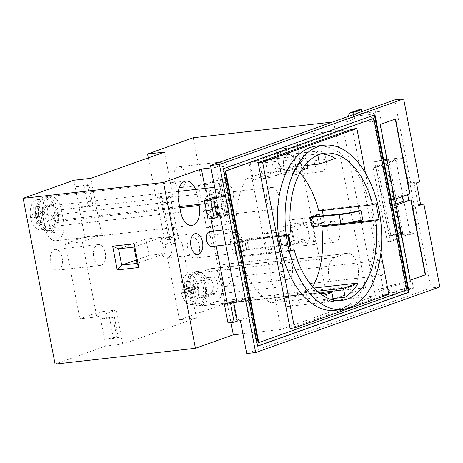 <?xml version="1.0" encoding="UTF-8"?>
<svg xmlns="http://www.w3.org/2000/svg" width="463" height="463" viewBox="0 0 463 463"><rect width="100%" height="100%" fill="white"/><g stroke="black" fill="none" stroke-linecap="round" stroke-linejoin="round"><path stroke-width="0.35" stroke-dasharray="2.31 1.74" d="M246.715 353.535L430.914 287.94L414.952 205.045L412.846 205.798L417.846 231.755L390.477 241.501L376.193 167.328L403.562 157.582L408.563 183.545L405.247 183.915L409.529 206.168L414.379 206.394L410.096 184.141L405.247 183.915M439.85 286.927L430.914 287.94M420.583 204.409L414.952 205.045M419.605 181.785L410.664 182.792L394.702 99.904M212.841 197.493L216.412 216.036L229.445 213.64L225.875 195.097L216.534 196.81M207.991 219.034L216.412 216.036M225.875 195.097L216.823 198.32M220.394 216.863L229.445 213.64M232.843 301.338L236.414 319.881L249.447 317.485L245.876 298.942L236.529 300.661M227.993 322.879L236.414 319.881M245.876 298.942L236.825 302.165M240.395 320.709L249.447 317.485M373.247 118.406L406.277 289.896L258.134 342.655M257.613 346.011L257.023 346.22L222.853 168.792L374.388 114.98M406.277 289.896L406.89 289.826M402.382 196.561L402.156 195.369L389.314 199.941L390.454 205.873L395.819 205.317M410.235 280.161L409.94 280.265L395.512 205.352M408.534 200.71L410.837 199.97M396.004 205.248L395.691 205.283L395.987 205.178M409.94 280.265L410.247 280.231M410.826 199.9L411.132 199.866M394.661 199.31L394.372 199.414L379.944 124.501L395.269 119.118M395.252 119.049L395.564 119.014M379.944 124.501L380.25 124.466M394.372 199.414L394.679 199.379M394.667 199.339L389.314 199.941M395.761 203.986L390.454 205.873M402.156 195.369L407.394 194.778M379.353 111.311L370.932 114.315L372.362 121.728L380.783 118.731L379.353 111.311L362.101 113.261L361.782 111.624M403.574 283.802L405.003 291.221L413.424 288.223L411.995 280.804L403.574 283.802L378.514 289.381L378.925 291.505L385.378 297.223L388.457 296.876L387.745 293.166L405.003 291.221M410.664 182.792L408.563 183.545M232.831 228.884L235.69 243.717A7.599 4.393 -96.4 0 1 235.111 243.851A7.599 4.393 -96.4 0 1 229.966 237.299A7.599 4.393 -96.4 0 1 232.831 228.884L222.923 230.001M249.169 163.618L281.093 329.401L375.406 295.816L343.482 130.034L249.169 163.618L210.972 167.924M390.477 241.501L387.398 241.848L410.131 233.751L388.984 235.812L390.795 235.163L399.615 233.3L402.694 232.953L400.588 233.705L417.846 231.755M376.193 167.328L373.114 167.675L395.848 159.579L374.7 161.633L388.411 158.78L386.304 159.527L400.588 233.705M386.304 159.527L403.562 157.582M412.846 205.798L409.529 206.168M373.114 167.675L387.398 241.848M395.848 159.579L410.131 233.751M374.7 161.633L388.984 235.812M376.512 160.991L390.795 235.163M385.326 159.127L399.615 233.3M388.411 158.78L402.694 232.953M411.995 280.804L386.935 286.383L387.346 288.507L393.799 294.225L396.878 293.878L396.166 290.168L387.745 293.166M396.166 290.168L413.424 288.223M386.935 286.383L378.514 289.381M387.346 288.507L378.925 291.505M393.799 294.225L385.378 297.223M396.878 293.878L388.457 296.876M370.932 114.315L353.68 116.259L353.362 114.627M347.696 116.641L345.855 119.79L346.266 121.919L372.362 121.728M380.783 118.731L354.687 118.922L346.266 121.919M358.304 109.899L354.276 116.792L354.687 118.922M362.101 113.261L353.68 116.259M354.276 116.792L345.855 119.79M209.415 231.523L212.268 246.357A7.599 4.393 -96.4 0 1 211.695 246.495M212.268 246.357L235.69 243.717M281.093 329.401L242.896 333.707M55.074 364.103L105.807 346.035L104.522 339.362L116.728 337.116L118.389 337.799L114.459 317.398L100.593 318.961L104.522 339.362L118.389 337.799M375.406 295.816L327.642 301.199L365.533 287.708L225.168 303.531L179.488 319.8L196.439 317.89L122.759 344.125L105.807 346.035M205.138 188.389L210.978 218.698M213.362 231.078L216.233 245.98M227.269 303.317L230.973 322.543M327.642 301.199L295.718 135.416L343.482 130.034M332.521 122.047L295.718 135.416M162.559 201.781L161.483 196.219L167.403 197.487L168.474 203.049L162.559 201.781L157.553 203.564L162.096 204.542L168.879 239.77L164.336 238.798L169.342 237.015L175.257 238.283L168.474 203.049L162.096 204.542M163.636 204.362L170.419 239.597L168.879 239.77M148.305 157.877L156.066 198.152L173.012 196.243L170.482 197.14L179.412 243.497L176.334 243.845L175.257 238.283L170.419 239.597M157.553 203.564L164.336 238.798M191.52 237.438A10.446 6.036 -96.4 0 1 192.319 237.259A10.446 6.036 -96.4 0 1 199.397 246.27A10.446 6.036 -96.4 0 1 195.45 257.839A10.446 6.036 -96.4 0 1 194.657 258.024A10.446 6.036 -96.4 0 1 187.579 249.013A10.446 6.036 -96.4 0 1 191.52 237.438M181.884 187.37A10.446 6.036 -96.4 0 1 181.085 187.556A10.446 6.036 -96.4 0 1 174.007 178.544A10.446 6.036 -96.4 0 1 177.954 166.975A10.446 6.036 -96.4 0 1 178.747 166.79A10.446 6.036 -96.4 0 1 185.825 175.801A10.446 6.036 -96.4 0 1 181.884 187.37M189.622 291.817A17.096 9.879 -96.4 0 1 197.18 271.451A17.096 9.879 -96.4 0 1 206.064 277.841L206.787 277.58A8.357 4.833 -96.4 0 1 207.424 277.43A8.357 4.833 -96.4 0 1 213.084 284.641A8.357 4.833 -96.4 0 1 209.93 293.901L208.854 294.283A17.096 9.879 -96.4 0 1 201.011 305.435A17.096 9.879 -96.4 0 1 189.622 291.817M202.099 183.736L198.314 185.09L201.527 201.775L208.46 200.994L205.248 184.309L213.455 181.38L220.446 179.673L227.258 178.903L219.051 181.826L202.099 183.736L193.245 137.748M201.527 201.775L203.633 201.029L205.416 210.3L203.309 211.047L206.527 227.738L210.312 226.39L227.264 224.48L225.822 216.985A3.802 2.193 83.6 0 0 225.967 216.979A3.802 2.193 83.6 0 0 227.646 212.453L226.754 207.818A5.701 3.293 83.6 0 0 228.907 201.503A5.701 3.293 83.6 0 0 225.047 196.59A5.701 3.293 83.6 0 0 224.613 196.688L214.595 197.817A5.701 3.293 83.6 0 1 215.029 197.718L225.047 196.59M225.168 303.531L210.312 226.39M179.488 319.8L164.99 244.51L181.942 242.6L179.412 243.497M169.342 237.015L170.413 242.577L164.99 244.51M156.066 198.152L161.483 196.219M234.666 232.576A10.446 6.036 -96.4 0 1 235.459 232.391A10.446 6.036 -96.4 0 1 242.537 241.402A10.446 6.036 -96.4 0 1 238.59 252.977A10.446 6.036 -96.4 0 1 237.797 253.157A10.446 6.036 -96.4 0 1 230.719 244.146A10.446 6.036 -96.4 0 1 234.666 232.576M225.024 182.509A10.446 6.036 -96.4 0 1 224.231 182.694A10.446 6.036 -96.4 0 1 217.153 173.683A10.446 6.036 -96.4 0 1 221.094 162.108A10.446 6.036 -96.4 0 1 221.887 161.928A10.446 6.036 -96.4 0 1 228.965 170.94A10.446 6.036 -96.4 0 1 225.024 182.509M214.554 293.38L204.027 297.124A8.357 4.833 -96.4 0 1 203.39 297.275A8.357 4.833 -96.4 0 1 197.73 290.064A8.357 4.833 -96.4 0 1 200.884 280.81L211.412 277.059A8.357 4.833 -96.4 0 1 212.042 276.909A8.357 4.833 -96.4 0 1 217.708 284.12A8.357 4.833 -96.4 0 1 214.554 293.38L209.93 293.901M199.403 297.645L208.854 294.283A17.096 9.879 -96.4 0 0 208.57 285.069A17.096 9.879 -96.4 0 0 206.064 277.841L196.26 281.33A8.357 4.833 -96.4 0 0 193.106 290.585A8.357 4.833 -96.4 0 0 198.772 297.796A8.357 4.833 -96.4 0 0 199.403 297.645L204.027 297.124M203.303 286.944A7.599 4.393 -96.4 0 1 199.947 295.996A7.599 4.393 -96.4 0 1 194.882 289.942A7.599 4.393 -96.4 0 1 198.245 280.891A7.599 4.393 -96.4 0 1 203.303 286.944M384.192 266.549A7.599 4.393 -96.4 0 1 380.835 275.601A7.599 4.393 -96.4 0 1 375.771 269.547A7.599 4.393 -96.4 0 1 379.128 260.501A7.599 4.393 -96.4 0 1 384.192 266.549M209.837 268.899L199.316 272.649A16.72 9.659 83.6 0 0 193.002 291.163A16.72 9.659 83.6 0 0 204.328 305.58A16.72 9.659 83.6 0 0 205.601 305.285L216.123 301.535A16.72 9.659 83.6 0 0 222.437 283.02A16.72 9.659 83.6 0 0 211.111 268.604A16.72 9.659 83.6 0 0 209.837 268.899L345.583 253.597A16.72 9.659 83.6 0 1 346.851 253.302A16.72 9.659 83.6 0 1 358.177 267.718A16.72 9.659 83.6 0 1 351.868 286.232L341.341 289.983A16.72 9.659 83.6 0 1 340.074 290.278A16.72 9.659 83.6 0 1 328.747 275.855A16.72 9.659 83.6 0 1 335.056 257.341L345.583 253.597M331.884 221.615A10.446 6.036 83.6 0 0 327.943 233.184A10.446 6.036 83.6 0 0 335.021 242.195A10.446 6.036 83.6 0 0 335.814 242.016A10.446 6.036 83.6 0 0 339.761 230.441A10.446 6.036 83.6 0 0 332.683 221.43A10.446 6.036 83.6 0 0 331.884 221.615M318.318 151.146A10.446 6.036 83.6 0 0 314.371 162.721A10.446 6.036 83.6 0 0 321.449 171.732A10.446 6.036 83.6 0 0 322.248 171.547A10.446 6.036 83.6 0 0 326.189 159.978A10.446 6.036 83.6 0 0 319.111 150.967A10.446 6.036 83.6 0 0 318.318 151.146M365.533 287.708L333.609 121.925M301.072 225.087A10.446 6.036 83.6 0 0 297.13 236.662A10.446 6.036 83.6 0 0 304.208 245.674A10.446 6.036 83.6 0 0 305.001 245.488A10.446 6.036 83.6 0 0 308.943 233.919A10.446 6.036 83.6 0 0 301.864 224.908A10.446 6.036 83.6 0 0 301.072 225.087M287.5 154.625A10.446 6.036 83.6 0 0 283.559 166.194A10.446 6.036 83.6 0 0 290.637 175.205A10.446 6.036 83.6 0 0 291.43 175.02A10.446 6.036 83.6 0 0 295.371 163.451A10.446 6.036 83.6 0 0 288.293 154.439A10.446 6.036 83.6 0 0 287.5 154.625M206.104 285.347A17.096 9.879 -96.4 0 1 198.546 305.713A17.096 9.879 -96.4 0 1 187.156 292.095A17.096 9.879 -96.4 0 1 194.715 271.729A17.096 9.879 -96.4 0 1 206.104 285.347M197.788 303.855A15.198 8.785 -96.4 0 1 188.209 291.719A15.198 8.785 -96.4 0 1 192.186 274.756A15.198 8.785 -96.4 0 1 194.929 273.621A15.198 8.785 -96.4 0 1 195.473 273.587A15.198 8.785 -96.4 0 1 205.404 288.206A15.198 8.785 -96.4 0 1 198.332 303.826A15.198 8.785 -96.4 0 1 197.788 303.855M188.62 274.356A15.198 8.785 -96.4 0 1 198.552 288.981A15.198 8.785 -96.4 0 1 191.479 304.596A15.198 8.785 -96.4 0 1 190.935 304.631A15.198 8.785 -96.4 0 1 182.578 296.748A15.198 8.785 -96.4 0 1 181.143 284.022A15.198 8.785 -96.4 0 1 188.076 274.391A15.198 8.785 -96.4 0 1 188.62 274.356M186.803 288.038L186.132 288.275L185.964 281.608A8.27 4.78 83.6 0 0 185.767 281.626A8.27 4.78 83.6 0 0 184.361 282.181L184.534 288.843L181.907 290.035A8.27 4.78 83.6 0 0 182.457 292.865L185.078 291.655L187.417 298.074A8.27 4.78 83.6 0 0 187.619 298.056A8.27 4.78 83.6 0 0 189.026 297.501L186.676 291.088L191.474 289.653A8.27 4.78 83.6 0 0 190.93 286.823L186.803 288.038M195.56 289.19A8.27 4.78 83.6 0 0 195.01 286.36L191.3 287.691L190.05 281.151A8.27 4.78 83.6 0 0 189.847 281.168A8.27 4.78 83.6 0 0 188.441 281.724L189.703 288.258L185.993 289.572A8.27 4.78 83.6 0 0 186.537 292.402L190.247 291.077L191.503 297.611A8.27 4.78 83.6 0 0 191.699 297.599A8.27 4.78 83.6 0 0 193.106 297.043L191.844 290.504L195.56 289.19L191.474 289.653M195.01 286.36L190.93 286.823M191.3 287.691L186.132 288.275M191.844 290.504L186.676 291.088M193.106 297.043L189.026 297.501M191.503 297.611L187.417 298.074M190.247 291.077L185.078 291.655M186.537 292.402L182.457 292.865M185.993 289.572L181.907 290.035M189.703 288.258L184.534 288.843M188.441 281.724L184.361 282.181M190.05 281.151L185.964 281.608M280.358 173.208L301.928 170.778L297.362 147.043L275.786 149.474L280.358 173.208L280.624 169.904L296.031 168.167L292.888 151.847L277.482 153.583L280.624 169.904L253.255 179.65L268.662 177.914L265.519 161.593L250.113 163.329L253.255 179.65M315.5 241.246L310.928 217.506L289.358 219.942L293.93 243.677L315.5 241.246L309.597 238.63L306.454 222.315L291.048 224.051L294.19 240.372L309.597 238.63L282.233 248.376L279.091 232.061L263.684 233.798L266.827 250.118L282.233 248.376M214.595 197.817L213.703 193.181L223.722 192.052A3.802 2.193 83.6 0 0 221.187 189.026A3.802 2.193 83.6 0 0 220.492 189.321L225.822 216.985A3.802 2.193 83.6 0 1 223.438 213.952L219.508 193.551A3.802 2.193 83.6 0 1 220.492 189.321L219.051 181.826M250.113 163.329L277.482 153.583L275.786 149.474M265.519 161.593L292.888 151.847L297.362 147.043M301.928 170.778L296.031 168.167L268.662 177.914M266.827 250.118L294.19 240.372L293.93 243.677M263.684 233.798L291.048 224.051L289.358 219.942M279.091 232.061L306.454 222.315L310.928 217.506M203.309 211.047L210.243 210.266L213.46 226.957L206.527 227.738M215.312 206.776L213.524 197.504L209.774 199.038A5.701 3.293 83.6 0 1 211.487 207.939L215.312 206.776L225.446 205.636L218.455 207.343L221.667 224.034L228.658 222.321L235.476 221.557L227.264 224.48M213.46 226.957L221.667 224.034M210.243 210.266L212.349 209.519L213.42 215.081A3.802 2.193 83.6 0 0 215.955 218.108A3.802 2.193 83.6 0 0 217.633 213.582L227.646 212.453M211.522 208.124L218.42 207.158A5.701 3.293 83.6 0 1 216.742 208.946L217.633 213.582M211.487 207.939L218.42 207.158M209.774 199.038L216.707 198.257A5.701 3.293 83.6 0 0 215.029 197.718M216.742 208.946L226.754 207.818M227.258 178.903L235.476 221.557M225.446 205.636L228.658 222.321M213.524 197.504L223.664 196.358L220.446 179.673M208.46 200.994L210.567 200.248L203.633 201.029M210.567 200.248L209.496 194.68L219.508 193.551M205.416 210.3L212.349 209.519M205.248 184.309L198.314 185.09M213.455 181.38L216.672 198.071L223.664 196.358M216.707 198.257L209.739 198.853M213.703 193.181A3.802 2.193 83.6 0 0 211.174 190.16A3.802 2.193 83.6 0 0 209.496 194.68M223.722 192.052L224.613 196.688M122.759 344.125L116.184 310.007L96.819 316.9L82.356 241.802L101.721 234.903L90.835 178.348M173.012 196.243L164.51 152.107M196.439 317.89L181.942 242.6M73.883 180.257L75.168 186.93L89.035 185.368L87.374 184.685L75.168 186.93L79.098 207.331L87.912 205.462L91.304 205.08L92.965 205.769L79.098 207.331L84.775 236.813L65.41 243.712L79.873 318.816L99.238 311.917L116.184 310.007M83.988 185.067L87.912 205.462M87.374 184.685L91.304 205.08M57.858 210.335A17.096 9.879 -96.4 0 1 54.107 228.803A8.357 4.833 -96.4 0 1 50.525 232.958A8.357 4.833 -96.4 0 1 46.086 229.648A17.096 9.879 -96.4 0 1 38.909 217.083A17.096 9.879 -96.4 0 1 46.468 196.717A17.096 9.879 -96.4 0 1 57.858 210.335M54.397 249.615A10.446 6.036 -96.4 0 1 55.19 249.43A10.446 6.036 -96.4 0 1 62.268 258.441A10.446 6.036 -96.4 0 1 58.326 270.01A10.446 6.036 -96.4 0 1 57.534 270.195A10.446 6.036 -96.4 0 1 50.455 261.184A10.446 6.036 -96.4 0 1 54.397 249.615M114.459 317.398L112.804 316.715L109.413 317.097L100.593 318.961L99.238 311.917M57.418 215.075L58.847 222.483L54.223 223.004A8.357 4.833 -96.4 0 1 54.107 228.803A17.096 9.879 -96.4 0 1 50.299 230.701A17.096 9.879 -96.4 0 1 46.086 229.648A8.357 4.833 -96.4 0 1 44.957 226.303L42.816 215.179A8.357 4.833 -96.4 0 1 46.514 205.219A8.357 4.833 -96.4 0 1 50.085 207.14A7.599 4.393 83.6 0 0 47.533 206.157A7.599 4.393 83.6 0 0 44.17 215.208A7.599 4.393 83.6 0 0 49.234 221.262A7.599 4.393 83.6 0 0 52.794 215.596L57.418 215.075A7.599 4.393 83.6 0 0 57.215 211.689A7.599 4.393 83.6 0 0 54.703 206.62L50.085 207.14M58.847 222.483A8.357 4.833 -96.4 0 1 55.149 232.438A8.357 4.833 -96.4 0 1 49.582 225.782L47.44 214.658A8.357 4.833 -96.4 0 1 51.133 204.698A8.357 4.833 -96.4 0 1 54.703 206.62M54.223 223.004L52.794 215.596M233.479 191.815A7.599 4.393 83.6 0 0 228.421 185.767A7.599 4.393 83.6 0 0 225.059 194.813A7.599 4.393 83.6 0 0 230.123 200.867A7.599 4.393 83.6 0 0 233.479 191.815M63.477 220.834L61.336 209.71A16.72 9.659 83.6 0 0 50.195 196.393A16.72 9.659 83.6 0 0 42.81 216.308L44.952 227.431A16.72 9.659 83.6 0 0 56.087 240.748A16.72 9.659 83.6 0 0 63.477 220.834L179.841 207.713M61.336 209.71L197.076 194.402A16.72 9.659 83.6 0 0 195.623 189.46M197.076 194.402L198.997 204.38M163.948 237.264A10.446 6.036 83.6 0 0 160.001 248.834A10.446 6.036 83.6 0 0 167.079 257.845A10.446 6.036 83.6 0 0 167.872 257.659A10.446 6.036 83.6 0 0 171.819 246.09A10.446 6.036 83.6 0 0 164.741 237.079A10.446 6.036 83.6 0 0 163.948 237.264M170.482 197.14L167.403 197.487M176.334 243.845L170.413 242.577M89.035 185.368L92.965 205.769M101.721 234.903L84.775 236.813M149.069 255.391L145.926 239.076L161.332 237.334L164.475 253.655L149.069 255.391L136.435 259.893M164.475 253.655L137.106 263.401M161.332 237.334L133.963 247.08M145.926 239.076L118.557 248.822M36.444 217.361A17.096 9.879 -96.4 0 1 44.002 196.995A17.096 9.879 -96.4 0 1 55.392 210.613A17.096 9.879 -96.4 0 1 47.834 230.979A17.096 9.879 -96.4 0 1 36.444 217.361M37.104 214.033A15.198 8.785 -96.4 0 1 44.217 198.887A15.198 8.785 -96.4 0 1 51.335 203.251A15.198 8.785 -96.4 0 1 54.732 213.941A15.198 8.785 -96.4 0 1 47.62 229.092A15.198 8.785 -96.4 0 1 37.104 214.033M30.251 214.809A15.198 8.785 -96.4 0 1 30.436 209.288A15.198 8.785 -96.4 0 1 37.364 199.657A15.198 8.785 -96.4 0 1 47.88 214.716A15.198 8.785 -96.4 0 1 40.767 229.862A15.198 8.785 -96.4 0 1 31.866 222.014A15.198 8.785 -96.4 0 1 30.251 214.809M33.29 214.305L31.2 215.301A8.27 4.78 83.6 0 0 31.744 218.131L34.366 216.921L36.704 223.34A8.27 4.78 83.6 0 0 36.907 223.322A8.27 4.78 83.6 0 0 38.313 222.767L35.964 216.354L40.761 214.919A8.27 4.78 83.6 0 0 40.217 212.089L35.419 213.541L35.252 206.874A8.27 4.78 83.6 0 0 35.055 206.892A8.27 4.78 83.6 0 0 33.649 207.447L33.822 214.109L33.29 214.305M44.847 214.456A8.27 4.78 83.6 0 0 44.298 211.626L40.594 212.957L39.338 206.417A8.27 4.78 83.6 0 0 39.135 206.434A8.27 4.78 83.6 0 0 37.729 206.99L38.99 213.524L35.281 214.838A8.27 4.78 83.6 0 0 35.825 217.668L39.534 216.343L40.79 222.882A8.27 4.78 83.6 0 0 40.987 222.865A8.27 4.78 83.6 0 0 42.399 222.309L41.132 215.77L44.847 214.456L40.761 214.919M38.99 213.524L33.822 214.109M35.281 214.838L31.2 215.301M37.729 206.99L33.649 207.447M39.338 206.417L35.252 206.874M40.594 212.957L35.419 213.541M44.298 211.626L40.217 212.089M41.132 215.77L35.964 216.354M42.399 222.309L38.313 222.767M40.79 222.882L36.704 223.34M39.534 216.343L34.366 216.921M35.825 217.668L31.744 218.131M97.537 244.748A10.446 6.036 -96.4 0 1 98.33 244.568A10.446 6.036 -96.4 0 1 105.414 253.579A10.446 6.036 -96.4 0 1 101.466 265.149A10.446 6.036 -96.4 0 1 100.674 265.334A10.446 6.036 -96.4 0 1 93.595 256.323A10.446 6.036 -96.4 0 1 97.537 244.748M112.804 316.715L116.728 337.116M109.413 317.097L113.342 337.498M82.356 241.802L65.41 243.712M96.819 316.9L79.873 318.816M416.445 182.908L410.096 184.141M414.379 206.394L420.728 205.161M418.263 205.439L413.98 183.186M290.029 328.394L384.342 294.809L352.418 129.027M257.636 346.15L257.023 346.22M223.473 168.723L222.853 168.792M374.978 114.772L374.364 114.841M316.432 146.082A82.645 47.758 -96.4 0 1 371.482 211.898A82.645 47.758 -96.4 0 1 341.225 308.873A82.645 47.758 -96.4 0 1 334.952 310.326M365.498 173.255L380.87 253.082M384.342 294.809L388.81 294.306M322.902 295.579L317.178 297.622A74.092 42.816 83.6 0 0 333.586 301.309L333.325 299.972M376.072 203.622L322.144 209.698L318.77 210.902M325.188 225.51L323.296 215.7M322.294 210.503L322.144 209.698M346.839 223.212L334.807 224.567M320.193 293.704L285.642 297.599L287.361 306.518L333.586 301.309M285.642 297.599L270.953 302.831L317.178 297.622M307.409 165.389L273.297 169.232L289.045 163.624L335.27 158.415M321.172 153.89A74.092 42.816 83.6 0 0 317.589 153.988L317.797 155.076M273.297 169.232L271.364 159.203A74.092 42.816 83.6 0 0 271.063 159.231A74.092 42.816 83.6 0 0 259.784 163.323L306.008 158.114A74.092 42.816 83.6 0 0 292.194 173.752L245.969 178.967L261.717 173.359L307.941 168.144M292.194 173.752L301.263 170.523M299.902 172.867A74.092 42.816 83.6 0 0 289.045 163.624M271.364 159.203L317.589 153.988M245.969 178.967A74.092 42.816 83.6 0 0 237.102 239.984L291.03 233.902M290.723 251.056L236.796 257.133L240.239 255.906L290.567 250.234M288.293 279.218A11.019 6.366 83.6 0 0 292.448 267.018A11.019 6.366 83.6 0 0 284.982 257.515A11.019 6.366 83.6 0 0 284.149 257.712A11.019 6.366 83.6 0 0 279.988 269.912A11.019 6.366 83.6 0 0 287.454 279.415A11.019 6.366 83.6 0 0 288.293 279.218M312.265 216.782L314.053 226.054L311.94 226.806M246.999 240.025L279.507 235.933L281.29 245.205L248.787 249.297L246.999 240.025L244.886 240.777L246.675 250.049L279.449 245.922A15.198 1.661 -10.9 0 1 287.008 245.922L285.225 236.651A15.198 1.661 -10.9 0 0 277.667 236.651L244.886 240.777M248.787 249.297L246.675 250.049M312.45 216.765L314.227 225.99L321.415 223.432L319.985 216.024M244.713 240.841L237.525 243.399L239.313 252.671L246.495 250.113L244.713 240.841L241.628 241.188L234.446 243.746L236.228 253.018L243.416 250.46L241.628 241.188M274.791 209.126A11.019 6.366 83.6 0 0 278.952 196.92A11.019 6.366 83.6 0 0 271.486 187.417A11.019 6.366 83.6 0 0 270.647 187.613A11.019 6.366 83.6 0 0 266.491 199.813A11.019 6.366 83.6 0 0 273.957 209.317A11.019 6.366 83.6 0 0 274.791 209.126M287.65 235.106L233.728 241.188L237.102 239.984M233.728 241.188L236.796 257.133M240.239 255.906A74.092 42.816 83.6 0 0 270.953 302.831M287.361 306.518A74.092 42.816 83.6 0 0 287.662 306.489A74.092 42.816 83.6 0 0 298.942 302.397L297.223 293.478L317.172 291.227M312.745 286.776A74.092 42.816 83.6 0 1 311.912 288.246L297.223 293.478M259.784 163.323L261.717 173.359M306.94 162.959L306.008 158.114M298.942 302.397L333.053 298.548M311.912 288.246L313.891 288.021M236.228 253.018L239.313 252.671M234.446 243.746L237.525 243.399M243.416 250.46L246.495 250.113M316.68 215.214L316.547 214.508L309.359 217.066L311.148 226.338L318.33 223.779L316.895 216.331M311.148 226.338L314.227 225.99M309.359 217.066L312.444 216.719M318.33 223.779L321.415 223.432M316.547 214.508L319.626 214.161M362.795 219.948L360.775 219.977A15.198 1.661 -10.9 0 1 343.297 223.189L314.053 226.054M358.993 210.706L360.775 219.977M287.934 236.576L284.936 237.073A15.198 1.661 -10.9 0 0 285.225 236.651M279.507 235.933A19 2.078 169.1 0 1 287.72 235.453M281.29 245.205A19 2.078 169.1 0 1 290.741 245.205M284.936 237.073L286.719 246.351L289.722 245.847M286.719 246.351A15.198 1.661 -10.9 0 0 287.008 245.922M213.159 216.071A11.019 6.366 83.6 0 0 217.321 203.87A11.019 6.366 83.6 0 0 209.855 194.367A11.019 6.366 83.6 0 0 209.021 194.564A11.019 6.366 83.6 0 0 204.86 206.764A11.019 6.366 83.6 0 0 212.326 216.267A11.019 6.366 83.6 0 0 213.159 216.071M226.662 286.169A11.019 6.366 83.6 0 0 230.817 273.969A11.019 6.366 83.6 0 0 223.351 264.466A11.019 6.366 83.6 0 0 222.518 264.657A11.019 6.366 83.6 0 0 218.357 276.862A11.019 6.366 83.6 0 0 225.822 286.365A11.019 6.366 83.6 0 0 226.662 286.169M200.884 280.81L196.26 281.33M211.412 277.059L206.787 277.58M199.316 272.649L335.056 257.341M205.601 305.285L341.341 289.983M216.123 301.535L351.868 286.232M213.42 215.081L223.438 213.952M49.582 225.782L44.957 226.303M42.81 216.308L178.55 201M44.952 227.431L180.692 212.129M47.44 214.658L42.816 215.179M341.509 213.918L343.297 223.189M277.667 236.651L279.449 245.922M235.111 243.851L225.794 244.904M235.459 232.391L192.319 237.259M224.231 182.694L181.085 187.556M380.835 275.601L199.947 295.996M203.39 297.275L198.772 297.796M212.042 276.909L207.424 277.43M304.208 245.674L335.021 242.195M290.637 175.205L321.449 171.732M204.328 305.58L340.074 290.278M211.111 268.604L346.851 253.302M201.011 305.435L198.546 305.713M198.332 303.826L191.479 304.596M181.143 284.022A24.695 24.695 0 0 0 182.578 296.748M187.619 298.056L191.699 297.599M185.767 281.626L189.847 281.168M211.174 190.16L221.187 189.026M215.955 218.108L225.967 216.979M55.149 232.438L50.525 232.958M47.533 206.157L178.359 191.41M214.705 187.312L228.421 185.767M167.079 257.845L197.898 254.372M50.195 196.393L185.941 181.091M56.087 240.748L191.827 225.44M51.133 204.698L46.514 205.219M46.468 196.717L44.002 196.995M44.217 198.887L37.364 199.657M30.436 209.288A24.695 24.695 0 0 0 31.866 222.014M35.055 206.892L39.135 206.434M36.907 223.322L40.987 222.865M98.33 244.568L55.19 249.43M100.674 265.334L57.534 270.195M47.62 229.092L40.767 229.862M379.128 260.501L198.245 280.891M164.741 237.079L195.554 233.607M237.797 253.157L194.657 258.024M288.293 154.439L319.111 150.967M197.18 271.451L194.715 271.729M221.887 161.928L178.747 166.79M50.299 230.701L47.834 230.979M49.234 221.262L179.621 206.562M205.04 203.697L230.123 200.867M194.929 273.621L188.076 274.391M301.864 224.908L332.683 221.43M271.063 159.231L324.991 153.155M287.662 306.489L341.59 300.406M209.855 194.367L271.486 187.417M223.351 264.466L284.982 257.515M225.822 286.365L287.454 279.415M212.326 216.267L273.957 209.317"/><path stroke-width="0.69" d="M403.638 98.897L219.439 164.492L255.651 352.528L439.85 286.927L423.888 204.038L420.728 205.161L416.445 182.908L419.605 181.785L403.638 98.897L394.702 99.904L210.503 165.499L216.823 198.32L213.744 198.668L217.315 217.211L214.155 218.339L207.991 219.034L204.42 200.491L212.841 197.493L216.534 196.81M219.439 164.492L210.503 165.499M255.651 352.528L246.715 353.535L240.395 320.709L237.311 321.056L233.74 302.513L236.825 302.165L220.394 216.863L217.315 217.211M423.888 204.038L420.583 204.409M204.42 200.491L210.584 199.796L214.155 218.339M213.744 198.668L210.584 199.796M236.529 300.661L232.843 301.338L224.422 304.336L227.993 322.879L234.156 322.184L237.311 321.056M224.422 304.336L230.586 303.641L234.156 322.184M233.74 302.513L230.586 303.641M258.753 342.585L258.134 342.655L225.111 171.16L373.867 118.337L406.89 289.826L258.753 342.585L225.73 171.09L373.867 118.337M374.388 114.98L408.528 292.263L257.613 346.011M225.111 171.16L225.73 171.09M410.837 199.97L425.248 274.814L410.235 280.161M395.987 205.178L408.846 200.676L407.7 194.744L409.986 193.928L395.564 119.014L380.25 124.466L394.667 199.339M394.858 199.316L410.247 280.231L425.561 274.779L411.132 199.866L408.846 200.676M425.248 274.814L425.561 274.779M395.269 119.118L409.68 193.962L409.986 193.928M409.68 193.962L394.661 199.31M407.394 194.778L407.7 194.744M402.382 196.561L403.296 201.301L395.761 203.986M403.296 201.301L408.534 200.71M353.362 114.627L352.962 112.55L349.883 112.897L347.696 116.641M349.883 112.897L358.304 109.899L361.383 109.552L352.962 112.55M361.782 111.624L361.383 109.552M225.794 244.904L211.695 246.495A7.599 4.393 -96.4 0 1 206.544 239.938A7.599 4.393 -96.4 0 1 209.415 231.523L222.923 230.001M242.896 333.707L233.329 334.784L195.438 348.28L55.074 364.103L23.15 198.32L73.883 180.257L90.835 178.348L164.51 152.107L147.564 154.017L193.245 137.748L332.521 122.047M210.972 167.924L201.405 169.007L205.138 188.389M210.978 218.698L213.362 231.078M216.233 245.98L227.269 303.317M230.973 322.543L233.329 334.784M201.405 169.007L163.514 182.497L23.15 198.32M148.305 157.877L147.564 154.017M195.623 189.46A16.72 9.659 83.6 0 0 185.941 181.091A16.72 9.659 83.6 0 0 178.55 201L180.692 212.129A16.72 9.659 83.6 0 0 191.827 225.44A16.72 9.659 83.6 0 0 199.217 205.531L198.997 204.38M194.761 233.792A10.446 6.036 83.6 0 0 190.82 245.361A10.446 6.036 83.6 0 0 197.898 254.372A10.446 6.036 83.6 0 0 198.691 254.187A10.446 6.036 83.6 0 0 202.632 242.618A10.446 6.036 83.6 0 0 195.554 233.607A10.446 6.036 83.6 0 0 194.761 233.792M195.438 348.28L163.514 182.497M117.226 269.946L112.654 246.206L134.229 243.775L138.796 267.51L117.226 269.946L121.7 265.137L118.557 248.822L133.963 247.08L137.106 263.401L121.7 265.137L136.435 259.893M112.654 246.206L118.557 248.822M134.229 243.775L133.963 247.08M138.796 267.51L137.106 263.401M223.473 168.723L257.636 346.15L409.147 292.194L374.978 114.772L223.473 168.723M356.886 128.523L352.418 129.027L258.105 162.611L290.029 328.394L294.503 327.891L262.573 162.108L356.886 128.523L365.498 173.255M409.147 292.194L408.528 292.263M342.655 309.458L334.952 310.326A82.645 47.758 -96.4 0 1 278.969 239.058A82.645 47.758 -96.4 0 1 310.158 147.541A82.645 47.758 -96.4 0 1 316.432 146.082L324.141 145.214A82.645 47.758 -96.4 0 1 379.185 211.03A82.645 47.758 -96.4 0 1 348.928 308.005A82.645 47.758 -96.4 0 1 342.655 309.458A82.645 47.758 -96.4 0 1 286.672 238.19A82.645 47.758 -96.4 0 1 317.861 146.673A82.645 47.758 -96.4 0 1 324.141 145.214M380.87 253.082L388.81 294.306L294.503 327.891M299.902 172.867A74.092 42.816 83.6 0 1 318.77 210.902L372.698 204.82L376.072 203.622L379.139 219.566L346.839 223.212M372.698 204.82A74.092 42.816 83.6 0 0 324.991 153.155A74.092 42.816 83.6 0 0 291.03 233.902L287.65 235.106L290.723 251.056L294.167 249.829A74.092 42.816 83.6 0 0 341.59 300.406A74.092 42.816 83.6 0 0 375.696 220.793L379.139 219.566M333.325 299.972L331.867 292.39L322.902 295.579M262.573 162.108L258.105 162.611M334.807 224.567L325.188 225.51M323.296 215.7L322.294 210.503M345.161 297.188A74.092 42.816 83.6 0 0 358.136 283.032L343.448 288.264L345.161 297.188L333.053 298.548M331.867 292.39L320.193 293.704M317.797 155.076L319.522 164.024L335.27 158.415A74.092 42.816 83.6 0 0 321.172 153.89M319.522 164.024L307.409 165.389M301.263 170.523L307.941 168.144L306.94 162.959M325.211 225.649L321.768 226.876L375.696 220.793M290.567 250.234L294.167 249.829M361.007 210.677L362.795 219.948A19 2.078 169.1 0 1 340.942 223.965L311.94 226.806L310.152 217.535L312.265 216.782L341.509 213.918A15.198 1.661 -10.9 0 0 358.993 210.706L361.007 210.677A19 2.078 169.1 0 1 339.153 214.693L310.152 217.535M319.985 216.024L319.626 214.161L312.45 216.765M312.745 286.776A74.092 42.816 83.6 0 0 321.768 226.876M313.891 288.021L358.136 283.032M317.172 291.227L343.448 288.264M316.895 216.331L316.68 215.214M287.72 235.453A19 2.078 169.1 0 1 288.953 235.933A19 2.078 169.1 0 1 288.594 236.466L287.934 236.576M288.953 235.933L290.741 245.205A19 2.078 169.1 0 1 290.376 245.737L289.722 245.847M288.594 236.466L290.376 245.737M179.841 207.713L199.217 205.531M339.153 214.693L340.942 223.965M178.359 191.41L214.705 187.312M179.621 206.562L205.04 203.697"/></g></svg>
